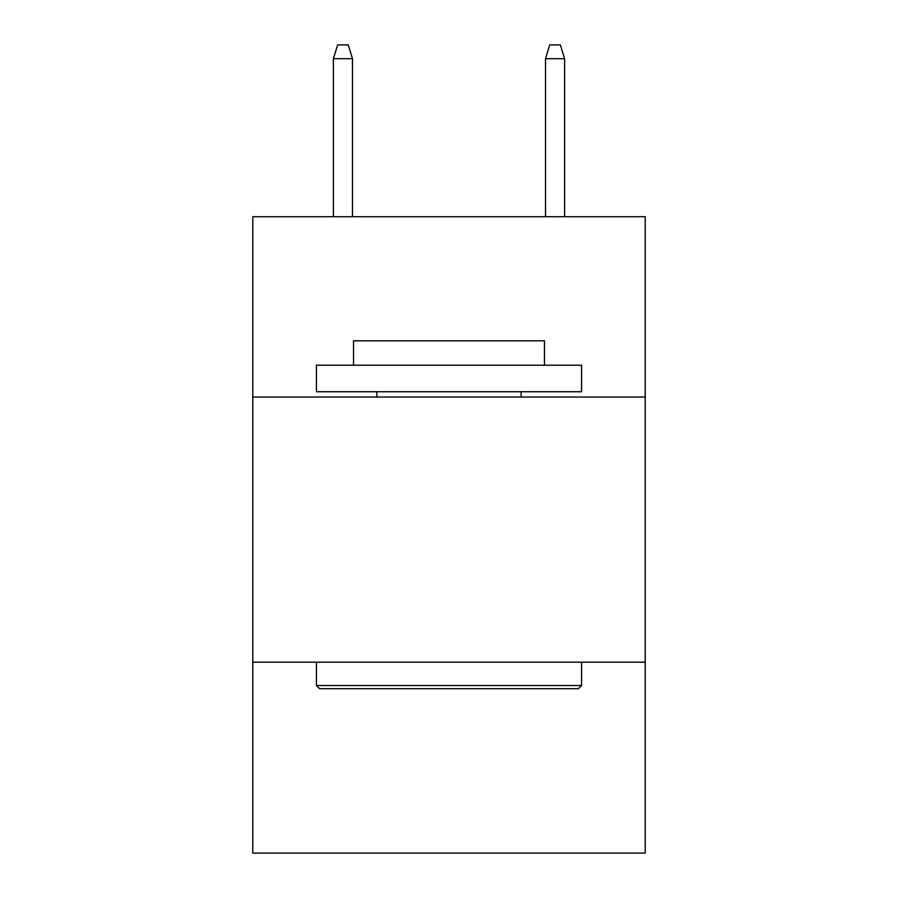 <?xml version="1.0" encoding="UTF-8"?>
<svg xmlns="http://www.w3.org/2000/svg" width="898" height="898" viewBox="0 0 898 898"><rect width="100%" height="100%" fill="white"/><g stroke="black" fill="none" stroke-linecap="round" stroke-linejoin="round"><path stroke-width="1.35" d="M645.213 397.028L645.213 216.721L252.787 216.721L252.787 397.028L645.213 397.028L645.213 853.1L252.787 853.1L252.787 397.028M645.213 662.185L252.787 662.185M319.598 688.699L316.422 685.522L581.578 685.522L578.402 688.699L319.598 688.699M581.578 365.205L581.578 391.73L316.422 391.73L316.422 365.205L581.578 365.205M353.543 365.205L353.543 340.813L544.457 340.813L544.457 365.205M581.578 662.185L581.578 685.522M316.422 662.185L316.422 685.522M521.121 391.73L521.121 397.028M376.879 391.73L376.879 397.028M352.487 216.721L352.487 58.684L333.394 58.684L333.394 216.721M333.394 58.684L337.637 44.9L348.244 44.9L352.487 58.684M545.513 58.684L549.756 44.9L560.363 44.9L564.606 58.684L545.513 58.684L545.513 216.721M564.606 58.684L564.606 216.721"/></g></svg>
